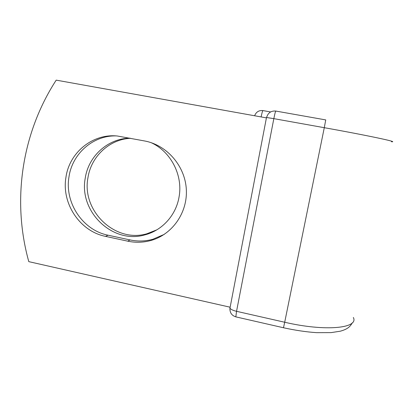 <?xml version="1.0" encoding="UTF-8"?>
<svg xmlns="http://www.w3.org/2000/svg" width="413" height="413" viewBox="0 0 413 413"><rect width="100%" height="100%" fill="white"/><g stroke="black" fill="none" stroke-linecap="round" stroke-linejoin="round"><path stroke-width="0.62" d="M65.951 177.291C61.372 203.526 79.962 231.352 105.527 236.37L127.756 241.166C135.505 242.808 143.192 242.591 150.812 240.511C172.175 234.661 187.683 212.788 186.325 189.443C185.107 166.103 167.038 145.139 144.751 140.993L117.364 136.006C92.667 133.358 69.332 152.567 65.951 177.291M115.996 135.903C92.915 135.366 72.213 153.806 68.986 176.862C64.449 202.778 82.812 230.258 108.072 235.204L130.038 239.932C137.694 241.553 145.288 241.337 152.82 239.277L164.276 234.367M156.811 229.855L146.811 233.779C115.067 243.164 81.48 210.883 87.938 177.781C91.025 156.615 109.321 139.315 130.529 138.283M151.173 142.671C171.018 151.685 183.196 175.54 179.015 197.197C175.902 215.457 161.963 230.599 144.808 234.894C112.697 244.382 78.723 211.704 85.233 178.204C88.408 156.228 107.814 138.458 129.878 138.159M230.077 307.195L28.796 261.646C11.987 201.461 21.233 134.096 56.199 80.137L266.442 117.886M108.072 235.204L105.527 236.37M275.822 111.061L325.738 119.915L324.288 127.694C367.281 135.381 399.701 142.299 391.462 141.747M352.263 322.837C350.353 326.249 348.118 329.037 340.307 331.195L331.076 332.62L316.534 332.656C306.178 331.949 295.156 330.312 283.483 327.752L284.702 322.243L236.546 311.314L273.834 118.645L266.591 117.509C267.98 112.847 271.052 110.694 275.801 111.051C275.43 111.433 274.774 113.962 273.834 118.645L324.288 127.694L284.702 322.243C325.614 331.794 359.052 328.227 353.347 317.468M266.483 117.545L229.969 308.129C230.65 309.337 232.844 310.4 236.546 311.314L235.823 316.869L283.483 327.752M130.038 239.932L127.756 241.166M261.119 116.931C261.935 112.961 262.544 110.844 262.931 110.581L262.957 110.591M235.823 316.869C231.667 315.511 229.716 312.6 229.969 308.129L229.979 307.582M229.917 307.933L229.922 310.034M144.808 234.894L146.811 233.779M152.82 239.277L150.812 240.511M254.62 115.764C256.148 111.933 258.915 110.209 262.931 110.581L270.603 111.944"/></g></svg>
